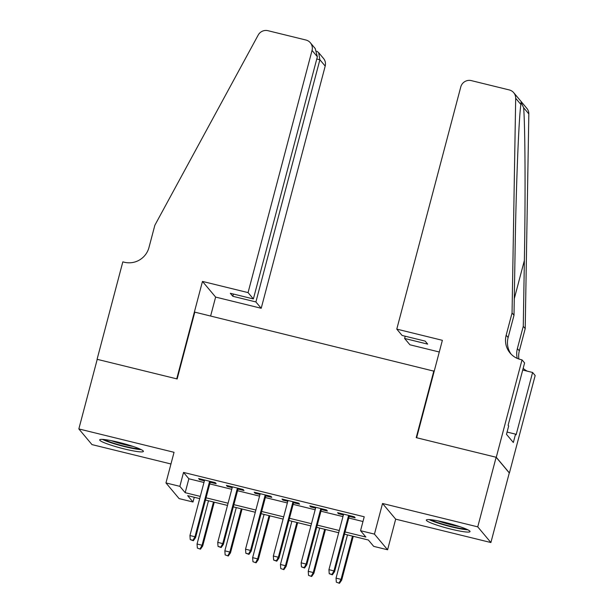 <?xml version="1.0" encoding="UTF-8"?>
<svg xmlns="http://www.w3.org/2000/svg" width="614" height="614" viewBox="0 0 614 614"><rect width="100%" height="100%" fill="white"/><g stroke="black" fill="none" stroke-linecap="round" stroke-linejoin="round"><path stroke-width="0.92" d="M124.32 448.941A22.603 2.517 -165.2 0 0 143.4 451.413A22.603 2.517 -165.2 0 0 118.778 442.333A22.603 2.517 -165.2 0 0 99.698 439.862A22.603 2.517 -165.2 0 0 124.32 448.941M450.952 529.13A22.603 2.517 -165.2 0 0 470.032 531.594A22.603 2.517 -165.2 0 0 445.411 522.522A22.603 2.517 -165.2 0 0 426.331 520.05A22.603 2.517 -165.2 0 0 450.952 529.13M194.254 497.271L193.003 502.006L179.104 498.599L165.957 482.926L179.856 486.342L185.182 492.689L200.287 496.396M434.205 371.232L194.799 312.142L177.147 378.953L97.227 359.336L78.838 428.933L91.985 444.597L170.961 463.984M433.868 370.833L416.215 437.644L496.135 457.261L509.282 472.934L490.893 542.53L477.746 526.858L382.537 503.488L374.448 534.111L387.595 549.776L373.696 546.368L368.362 540.013L344.485 534.149M382.537 503.488L395.685 519.16L490.893 542.53M395.685 519.16L387.595 549.776M496.135 457.261L477.746 526.858M210.195 482.243L216.182 483.717L215.299 482.658L198.621 478.559L199.504 479.618L204.401 480.823M237.994 489.066L243.981 490.54L243.098 489.481L226.412 485.382L227.303 486.441L232.199 487.646M265.793 495.889L271.779 497.363L270.897 496.304L254.211 492.213L255.102 493.265L259.998 494.47M293.592 502.72L299.578 504.186L298.696 503.127L282.01 499.036L282.901 500.095L287.797 501.293M321.391 509.543L327.377 511.009L326.494 509.95L309.809 505.859L310.699 506.918L315.596 508.116M345.068 531.939L365.875 537.05L360.548 530.696L364.225 516.781L183.532 472.419L188.859 478.774L203.963 482.481M209.758 483.901L231.762 489.304M237.557 490.724L259.561 496.127M265.355 497.547L287.36 502.95M293.154 504.378L315.159 509.774M320.953 511.201L342.957 516.604M348.752 518.024L362.974 521.516M349.189 516.366L355.176 517.84L354.293 516.781L337.608 512.682L338.498 513.741L343.395 514.946M165.957 482.926L174.046 452.303L78.838 428.933M183.532 472.419L179.856 486.342M360.548 530.696L374.448 534.111M199.703 498.606L187.669 495.659L193.003 502.006M338.69 532.729L316.686 527.326M310.891 525.906L288.887 520.503M283.1 519.083L261.088 513.68M255.301 512.26L233.289 506.857M227.502 505.429L205.49 500.034M206.081 497.824L228.086 503.219M233.88 504.647L255.884 510.05M261.679 511.47L283.683 516.873M289.47 518.293L311.482 523.696M317.269 525.116L339.281 530.519M188.859 478.774L185.182 492.689M338.705 512.951L338.498 513.741M310.907 506.128L310.699 506.918M283.108 499.305L282.901 500.095M255.309 492.482L255.102 493.265M227.51 485.651L227.303 486.441M199.711 478.828L199.504 479.618M332.013 574.405L329.234 573.722L332.366 574.827L332.013 574.405L333.939 570.89L328.935 569.662L343.602 514.156M348.606 515.384L333.939 570.89L334.576 571.657L349.397 515.576M332.366 574.827L334.576 571.657M328.935 569.662L329.234 573.722M336.342 582.195L339.473 583.3L336.342 582.195L336.042 578.135L341.046 579.363L341.683 580.123L353.265 536.306M339.12 582.878L341.046 579.363L352.474 536.114M336.042 578.135L347.47 534.886M341.683 580.123L339.473 583.3M466.126 529.015A19.556 2.18 14.8 0 1 460.231 528.378A19.556 2.18 14.8 0 1 430.997 519.736M429.132 519.582A22.457 2.502 -165.2 0 0 461.928 529.084A22.457 2.502 -165.2 0 0 467.83 529.805M437.736 520.818A18.105 2.019 -165.2 0 0 459.732 526.628M139.493 448.826A19.556 2.18 14.8 0 1 133.599 448.189A19.556 2.18 14.8 0 1 104.365 439.547M102.5 439.394A22.457 2.502 -165.2 0 0 135.295 448.895A22.457 2.502 -165.2 0 0 141.197 449.617M111.103 440.629A18.105 2.019 -165.2 0 0 133.1 446.439M396.782 329.119L460.776 86.927A8.696 8.535 -40 0 1 471.322 80.618L509.267 89.936A8.696 8.535 -40 0 1 515.683 98.278L512.061 312.956L506.174 335.221A20.285 19.909 -40 0 0 520.488 359.489L522.015 359.865L496.273 457.3L416.63 437.744L442.372 340.309L396.782 329.119L402.093 335.451L425.172 341.115L427.689 344.124L404.618 338.46L405.209 336.219M513.718 92.699L526.866 108.371A8.696 8.535 140 0 1 528.831 113.943L525.208 328.62L523.266 326.303L524.371 260.482C525.53 197.677 525.185 125.555 523.635 107.749L521.056 102.277L520.887 104.472C518.807 117.957 516.082 186.418 515.115 249.445L514.002 315.274L508.123 337.546A20.285 19.909 -40 0 0 511.117 354.163M514.002 315.274L512.061 312.956M525.208 328.62L519.329 350.893A20.285 19.909 -40 0 0 518.884 359.021M517.264 358.399A20.285 19.909 -40 0 1 517.379 348.575L523.266 326.303M496.273 457.3L509.42 472.964L535.162 375.53L532.591 372.46L516.113 434.819L515.545 434.144L507.072 432.064M522.015 359.865L524.594 362.935L508.116 425.295L508.684 425.97L506.481 434.321L513.335 442.494L515.545 434.144M439.286 351.999L409.929 344.792L404.618 338.46M532.591 372.46L522.714 370.042M523.166 368.323A20.285 19.909 -40 0 0 527.203 371.14M248.064 292.609L312.05 50.417A8.696 8.535 -40 0 0 305.918 40.017L267.973 30.7A8.696 8.535 -40 0 0 258.195 35.067L154.851 225.261L148.964 247.534A20.285 19.909 140 0 1 124.358 262.239L122.831 261.863L97.081 359.297L176.725 378.853L202.474 281.419L248.064 292.609L253.375 298.941L230.304 293.277L232.821 296.286L255.9 301.95L261.211 308.282L325.197 66.082L319.886 59.75L316.77 58.99M255.9 301.95L319.886 59.75L318.651 52.643L323.517 58.445A8.696 8.535 140 0 1 325.197 66.082M210.617 316.026L215.621 297.084L261.211 308.282M202.474 281.419L215.621 297.084M253.375 298.941L317.361 56.749L312.05 50.417M232.821 296.286L233.42 294.045M310.369 42.78L315.235 48.583L317.361 56.749M316.878 51.231L318.651 52.643M304.214 567.582L301.436 566.899L304.567 568.004L304.214 567.582L306.14 564.066L301.136 562.838L315.803 507.333M320.807 508.561L306.14 564.066L306.777 564.826L321.598 508.753M304.567 568.004L306.777 564.826M301.136 562.838L301.436 566.899M276.415 560.759L273.637 560.075L276.768 561.181L276.415 560.759L278.342 557.243L273.337 556.015L288.004 500.502M293.008 501.73L278.342 557.243L278.979 558.003L293.799 501.93M276.768 561.181L278.979 558.003M273.337 556.015L273.637 560.075M248.616 553.935L245.838 553.252L248.969 554.358L248.616 553.935L250.543 550.42L245.539 549.192L260.206 493.679M265.21 494.907L250.543 550.42L251.18 551.18L266 495.099M248.969 554.358L251.18 551.18M245.539 549.192L245.838 553.252M220.817 547.112L218.039 546.429L221.178 547.534L220.817 547.112L222.744 543.597L217.74 542.362L232.407 486.856M237.411 488.084L222.744 543.597L223.381 544.357L238.201 488.276M221.178 547.534L223.381 544.357M217.74 542.362L218.039 546.429M308.543 575.372L311.674 576.477L308.543 575.372L308.243 571.312L313.247 572.54L313.884 573.299L325.466 529.483M311.321 576.055L313.247 572.54L324.676 529.291M308.243 571.312L319.671 528.063M313.884 573.299L311.674 576.477M280.744 568.549L283.883 569.654L280.744 568.549L280.444 564.481L285.449 565.709L286.086 566.476L297.667 522.66M283.522 569.224L285.449 565.709L296.877 522.468M280.444 564.481L291.873 521.24M286.086 566.476L283.883 569.654M252.945 561.718L256.084 562.823L252.945 561.718L252.646 557.658L257.65 558.886L258.294 559.653L269.868 515.837M255.723 562.401L257.65 558.886L269.078 515.637M252.646 557.658L264.074 514.409M258.294 559.653L256.084 562.823M225.146 554.895L228.285 556L225.146 554.895L224.847 550.835L229.851 552.063L230.496 552.823L242.069 509.006M227.924 555.578L229.851 552.063L241.279 508.814M224.847 550.835L236.275 507.586M230.496 552.823L228.285 556M193.019 540.282L190.24 539.599L193.379 540.711L193.019 540.282L194.945 536.766L189.941 535.538L204.608 480.033M209.612 481.261L194.945 536.766L195.59 537.534L210.402 481.453M193.379 540.711L195.59 537.534M189.941 535.538L190.24 539.599M197.347 548.072L200.486 549.177L197.347 548.072L197.048 544.012L202.052 545.24L202.697 545.999L214.271 502.183M200.126 548.755L202.052 545.24L213.48 501.991M197.048 544.012L208.476 500.763M202.697 545.999L200.486 549.177M508.123 337.546L506.174 335.221M517.379 348.575L519.329 350.893M528.831 113.943L523.635 107.749M520.887 104.472L515.683 98.278M524.371 260.482L514.286 298.665"/></g></svg>
